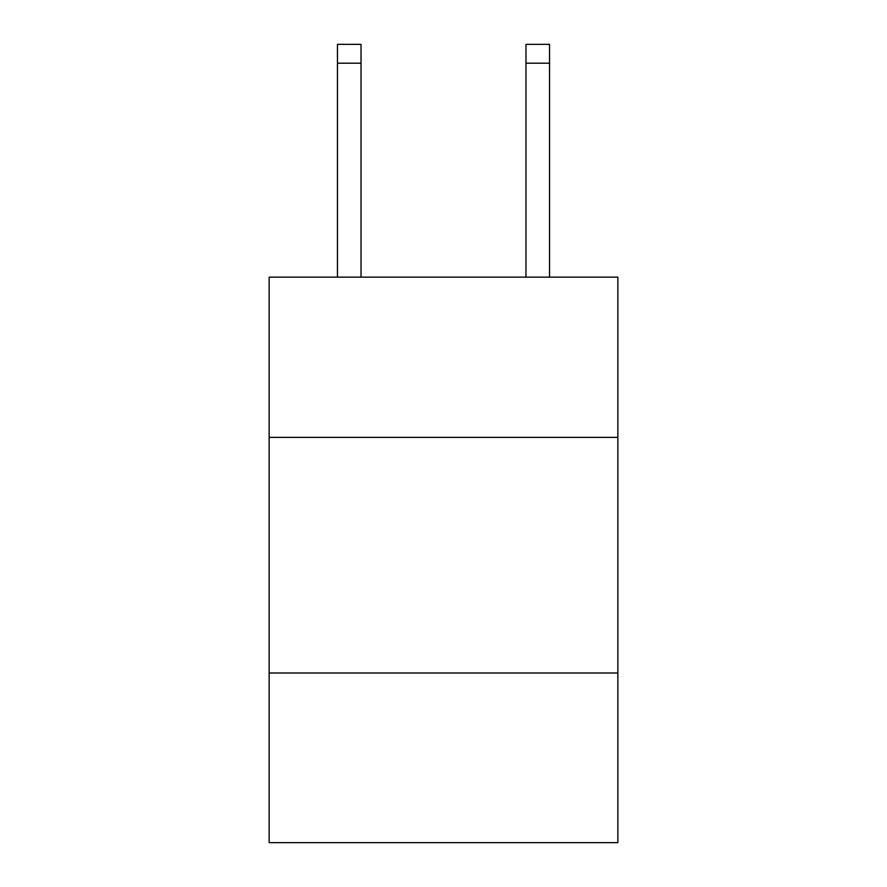 <?xml version="1.0" encoding="UTF-8"?>
<svg xmlns="http://www.w3.org/2000/svg" width="887" height="887" viewBox="0 0 887 887"><rect width="100%" height="100%" fill="white"/><g stroke="black" fill="none" stroke-linecap="round" stroke-linejoin="round"><path stroke-width="1.33" d="M617.862 437.369L617.862 277.143L269.138 277.143L269.138 437.369L617.862 437.369L617.862 842.65L269.138 842.65L269.138 437.369M617.862 673L269.138 673M361.031 277.143L361.031 63.199L337.47 63.199L337.47 44.35L361.031 44.35L361.031 63.199M337.47 277.143L337.47 63.199M549.53 277.143L549.53 44.35L525.969 44.35L525.969 277.143M525.969 63.199L549.53 63.199"/></g></svg>
